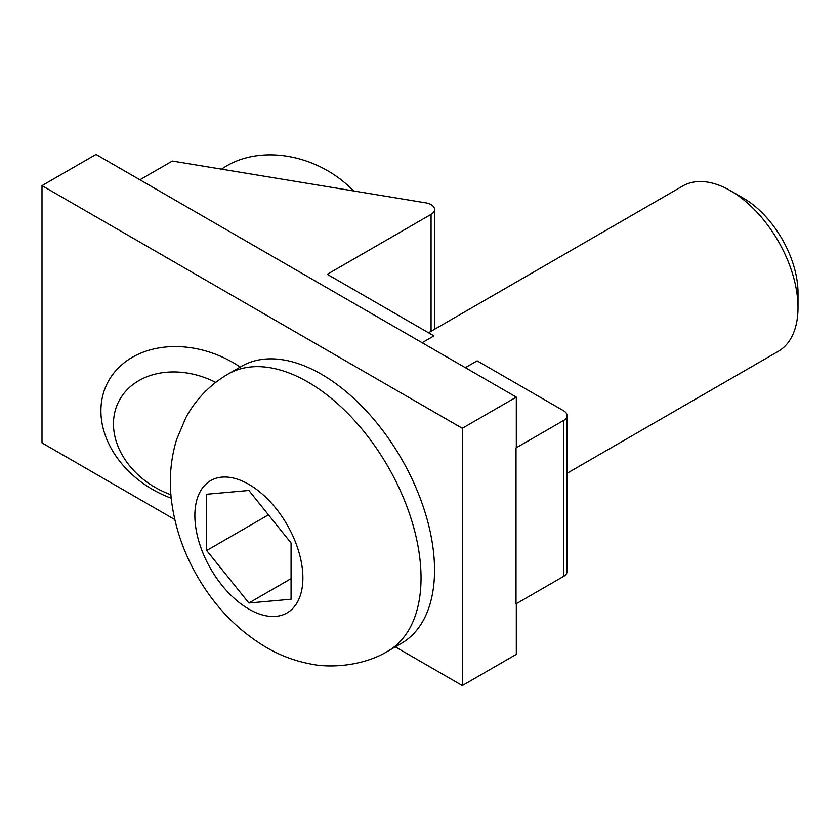 <?xml version="1.0" encoding="UTF-8"?>
<svg xmlns="http://www.w3.org/2000/svg" width="840" height="840" viewBox="0 0 840 840"><rect width="100%" height="100%" fill="white"/><g stroke="black" fill="none" stroke-linecap="round" stroke-linejoin="round"><path stroke-width="1.26" d="M268.454 514.846L206.672 550.515L206.672 494.245L248.871 490.476L291.07 542.976L291.07 599.235L248.871 603.005L291.07 578.645M248.871 603.005L206.672 550.515M798 307.671L798 292.719A77.175 44.562 -120 0 0 743.432 198.198L730.485 190.722A95.487 55.125 60 0 1 798 307.671A95.487 55.125 60 0 1 778.228 351.382L567.063 473.288M428.516 332.776L682.742 185.997A95.487 55.125 60 0 1 730.485 190.722M241.479 366.334A159.936 92.337 60 0 1 401.415 458.671A159.936 92.337 60 0 1 401.415 643.346L387.912 651.147A159.936 92.337 60 0 0 387.912 466.473A159.936 92.337 60 0 0 227.976 374.126L241.479 366.334M395.304 646.874L462.294 685.556L516.306 654.371L516.306 603.698L563.567 576.408A11.938 6.888 180 0 0 567.063 571.536L567.063 415.611A11.938 6.888 180 0 0 563.567 410.739L477.152 360.854L465.339 367.679M422.111 342.709L433.923 335.895L327.254 274.312L431.067 214.379A11.938 6.888 180 0 0 434.564 209.507A11.938 6.888 180 0 0 425.901 202.881L172.347 161.049L139.902 179.781M174.825 519.593L42 442.901L42 185.63L96.012 154.445L516.306 397.1L462.294 428.284L42 185.63M462.294 685.556L462.294 428.284M567.063 415.611A11.938 6.888 180 0 1 563.567 420.483L516.306 447.772L516.306 397.1M240.198 367.08A95.487 74.96 -153.7 0 0 107.142 383.618A95.487 74.96 -153.7 0 0 100.905 410.823A95.487 74.96 -153.7 0 0 171.266 498.236M170.94 494.76A77.175 60.596 26.3 0 1 113.474 423.885A77.175 60.596 26.3 0 1 215.691 382.389M221.603 169.176A95.487 74.96 26.3 0 1 353.556 190.942M516.012 447.941L516.012 603.865M248.871 609.115A76.388 44.1 60 0 1 202.094 488.555A76.388 44.1 60 0 1 295.649 542.567A76.388 44.1 60 0 1 248.871 609.115M431.067 331.296L431.067 214.379M563.567 576.408L563.567 420.483M227.976 374.126C209.927 384.752 195.878 399.252 185.85 417.627L176.526 439.74C170.132 461.16 168.703 483.179 172.221 505.806C175.948 529.872 184.054 552.941 196.56 574.99C214.148 606.008 237.353 630.126 266.175 647.356C279.846 655.337 294.399 660.817 309.813 663.821C329.658 668.409 363.51 666.13 387.912 651.147M434.564 329.28L434.564 209.507"/></g></svg>
